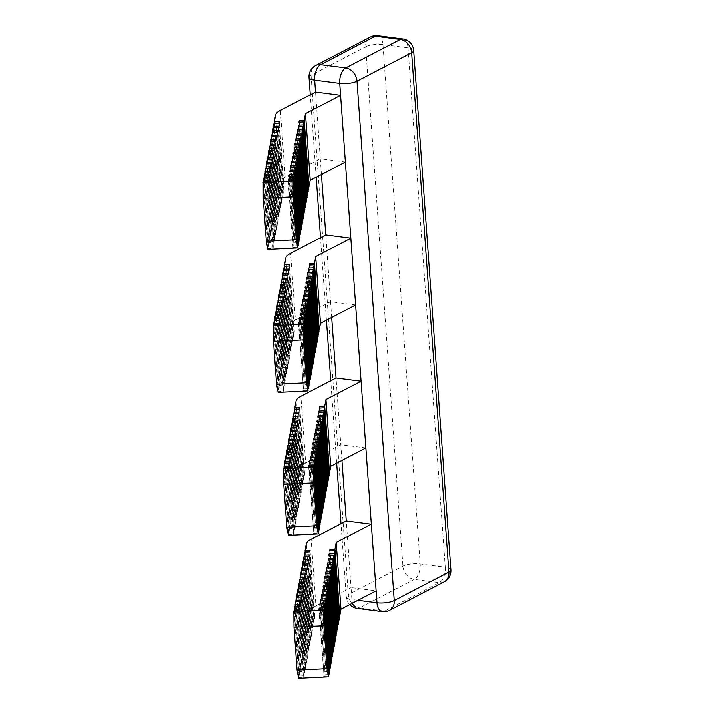 <?xml version="1.0" encoding="UTF-8"?>
<svg xmlns="http://www.w3.org/2000/svg" width="714" height="714" viewBox="0 0 714 714"><rect width="100%" height="100%" fill="white"/><g stroke="black" fill="none" stroke-linecap="round" stroke-linejoin="round"><path stroke-width="0.54" stroke-dasharray="3.57 2.68" d="M298.622 678.3L298.764 677.55L303.745 677.309L304.021 675.801L299.041 676.042L299.594 673.043L304.575 672.793L304.851 671.294L299.871 671.535L300.424 668.527L305.405 668.286L305.681 666.787L300.701 667.028L301.254 664.02L306.235 663.779L306.511 662.271L301.531 662.521L302.084 659.513L307.065 659.272L307.341 657.764L302.361 658.005L302.914 655.006L307.895 654.756L308.171 653.256L303.191 653.497L303.745 650.49L308.725 650.249L309.001 648.749L304.021 648.99L304.575 645.983L309.555 645.742L309.831 644.233L304.851 644.483L305.405 641.475L310.385 641.234L310.661 639.726L305.681 639.967L306.235 636.968L311.215 636.718L311.491 635.219L306.511 635.46L307.065 632.452L312.045 632.211L312.321 630.712L307.341 630.953L307.895 627.945L312.884 627.704L313.16 626.205L308.171 626.446L308.725 623.438L313.714 623.197L313.99 621.689L309.001 621.939L309.555 618.931L314.544 618.681L314.82 617.182L309.831 617.423L311.081 610.657A30.015 8.907 175.9 0 1 315.918 605.954L311.134 539.24M339.355 615.986L334.75 616.209L330.073 550.976M334.75 616.209L329.689 550.994M334.473 617.708L339.453 617.467M338.516 620.493L333.92 620.716L329.243 555.483M333.92 620.716L328.859 555.501M333.643 622.224L338.623 621.974M337.686 625L333.09 625.232L328.413 559.999M333.09 625.232L328.029 560.017M332.813 626.731L337.793 626.49M336.856 629.516L332.26 629.739L327.583 564.506M332.26 629.739L327.199 564.524M331.983 631.238L336.963 630.997M336.026 634.023L331.43 634.246L326.753 569.013M331.43 634.246L326.369 569.031M331.153 635.746L336.133 635.505M335.196 638.53L330.6 638.753L325.923 573.52M330.6 638.753L325.539 573.538M330.323 640.262L335.303 640.012M334.366 643.037L329.77 643.26L325.093 578.037M329.77 643.26L324.709 578.054M329.493 644.769L334.473 644.528M333.536 647.553L328.94 647.776L324.263 582.544M328.94 647.776L323.879 582.562M328.663 649.276L333.643 649.035M332.706 652.061L328.11 652.284L323.433 587.051M328.11 652.284L323.049 587.069M327.833 653.783L332.813 653.542M331.876 656.568L327.28 656.791L322.603 591.558M327.28 656.791L322.219 591.576M327.003 658.299L331.983 658.049M331.046 661.075L326.45 661.298L321.773 596.074M326.45 661.298L321.389 596.092M326.173 662.806L331.153 662.565M330.216 665.591L325.62 665.814L320.943 600.581M325.62 665.814L320.559 600.599M325.343 667.313L330.323 667.072M329.386 670.098L324.79 670.321L320.113 605.088M324.79 670.321L319.729 605.106M324.504 671.82L329.493 671.579M328.556 674.605L323.951 674.828L319.283 609.595M323.951 674.828L318.899 609.613M323.674 676.336L328.663 676.087M298.764 677.55L293.981 610.836M303.745 677.309L298.961 610.586M304.021 675.801L299.237 609.087M299.041 676.042L294.364 610.809M299.594 673.043L294.811 606.32M304.575 672.793L299.791 606.079M304.851 671.294L300.067 604.579M299.871 671.535L295.194 606.302M300.424 668.527L295.641 601.813M305.405 668.286L300.621 601.572M305.681 666.787L300.897 600.063M300.701 667.028L296.024 601.795M301.254 664.02L296.471 597.306M306.235 663.779L301.451 597.065M306.511 662.271L301.727 595.556M301.531 662.521L296.854 597.288M302.084 659.513L297.301 592.798M307.065 659.272L302.281 592.549M307.341 657.764L302.558 591.049M302.361 658.005L297.684 592.781M302.914 655.006L298.131 588.282M307.895 654.756L303.111 588.041M308.171 653.256L303.388 586.542M303.191 653.497L298.514 588.265M303.745 650.49L298.961 583.775M308.725 650.249L303.941 583.534M309.001 648.749L304.218 582.026M304.021 648.99L299.344 583.757M304.575 645.983L299.791 579.268M309.555 645.742L304.771 579.027M309.831 644.233L305.048 577.519M304.851 644.483L300.175 579.25M305.405 641.475L300.621 574.761M310.385 641.234L305.61 574.511M310.661 639.726L305.887 573.012M305.681 639.967L301.005 574.743M306.235 636.968L301.451 570.245M311.215 636.718L306.44 570.004M311.491 635.219L306.717 568.505M306.511 635.46L301.835 570.227M307.065 632.452L302.281 565.738M312.045 632.211L307.27 565.497M312.321 630.712L307.547 563.998M307.341 630.953L302.665 565.72M307.895 627.945L303.111 561.231M312.884 627.704L308.1 560.99M313.16 626.205L308.377 559.481M308.171 626.446L303.495 561.213M308.725 623.438L303.941 556.724M313.714 623.197L308.93 556.474M313.99 621.689L309.207 554.974M309.001 621.939L304.325 556.706M309.555 618.931L304.771 552.208M314.544 618.681L309.76 551.967M314.82 617.182L310.037 550.467M309.831 617.423L305.155 552.19M288.376 535.339L288.51 534.581L293.499 534.34L293.775 532.84L288.786 533.081L289.34 530.074L294.329 529.833L294.605 528.333L289.616 528.574L290.17 525.566L295.159 525.326L295.435 523.817L290.455 524.067L291.009 521.059L295.989 520.818L296.265 519.31L291.285 519.551L291.839 516.552L296.819 516.302L297.095 514.803L292.115 515.044L292.669 512.036L297.649 511.795L297.925 510.296L292.945 510.537L293.499 507.529L298.479 507.288L298.755 505.78L293.775 506.03L294.329 503.022L299.309 502.781L299.585 501.273L294.605 501.514L295.159 498.515L300.139 498.265L300.416 496.765L295.435 497.006L295.989 493.999L300.969 493.758L301.246 492.258L296.265 492.499L296.819 489.492L301.799 489.251L302.076 487.742L297.095 487.992L297.649 484.984L302.629 484.744L302.906 483.235L297.925 483.476L298.479 480.477L303.459 480.227L303.736 478.728L298.755 478.969L299.309 475.961L304.289 475.72L304.566 474.221L299.585 474.462L300.835 467.697A30.015 8.907 175.9 0 1 305.672 462.993L300.889 396.279M329.1 473.025L324.504 473.248L319.827 408.015M324.504 473.248L319.444 408.033M324.227 474.748L329.208 474.507M328.27 477.532L323.674 477.755L318.997 412.522M323.674 477.755L318.614 412.54M323.397 479.255L328.378 479.014M327.44 482.039L322.844 482.262L318.167 417.03M322.844 482.262L317.784 417.047M322.567 483.771L327.548 483.521M326.61 486.546L322.014 486.769L317.337 421.546M322.014 486.769L316.954 421.563M321.737 488.278L326.717 488.037M325.78 491.062L321.184 491.286L316.507 426.053M321.184 491.286L316.123 426.071M320.907 492.785L325.887 492.544M324.95 495.57L320.354 495.793L315.677 430.56M320.354 495.793L315.293 430.578M320.077 497.292L325.057 497.051M324.12 500.077L319.524 500.3L314.847 435.067M319.524 500.3L314.463 435.085M319.247 501.808L324.227 501.558M323.29 504.584L318.694 504.807L314.017 439.583M318.694 504.807L313.633 439.601M318.417 506.315L323.397 506.074M322.46 509.1L317.855 509.323L313.187 444.09M317.855 509.323L312.803 444.108M317.578 510.822L322.567 510.581M321.63 513.607L317.025 513.83L312.357 448.597M317.025 513.83L311.973 448.615M316.748 515.329L321.737 515.089M320.8 518.114L316.195 518.337L311.518 453.104M316.195 518.337L311.143 453.122M315.918 519.846L320.907 519.596M319.97 522.621L315.365 522.844L310.688 457.612M315.365 522.844L310.313 457.638M315.088 524.353L320.077 524.112M319.14 527.128L314.535 527.36L309.858 462.128M314.535 527.36L309.474 462.145M314.258 528.86L319.247 528.619M318.31 531.644L313.705 531.868L309.028 466.635M313.705 531.868L308.644 466.653M313.428 533.367L318.417 533.126M288.51 534.581L283.735 467.866M293.499 534.34L288.715 467.625M293.775 532.84L288.991 466.126M288.786 533.081L284.118 467.849M289.34 530.074L284.565 463.359M294.329 529.833L289.545 463.118M294.605 528.333L289.822 461.61M289.616 528.574L284.948 463.341M290.17 525.566L285.395 458.852M295.159 525.326L290.375 458.611M295.435 523.817L290.652 457.103M290.455 524.067L285.778 458.834M291.009 521.059L286.225 454.345M295.989 520.818L291.205 454.095M296.265 519.31L291.482 452.596M291.285 519.551L286.609 454.318M291.839 516.552L287.055 449.829M296.819 516.302L292.035 449.588M297.095 514.803L292.312 448.089M292.115 515.044L287.439 449.811M292.669 512.036L287.885 445.322M297.649 511.795L292.865 445.081M297.925 510.296L293.142 443.572M292.945 510.537L288.269 445.304M293.499 507.529L288.715 440.815M298.479 507.288L293.695 440.574M298.755 505.78L293.972 439.065M293.775 506.03L289.099 440.797M294.329 503.022L289.545 436.308M299.309 502.781L294.525 436.058M299.585 501.273L294.802 434.558M294.605 501.514L289.929 436.29M295.159 498.515L290.375 431.791M300.139 498.265L295.355 431.551M300.416 496.765L295.632 430.051M295.435 497.006L290.759 431.774M295.989 493.999L291.205 427.284M300.969 493.758L296.185 427.043M301.246 492.258L296.462 425.535M296.265 492.499L291.589 427.267M296.819 489.492L292.035 422.777M301.799 489.251L297.015 422.536M302.076 487.742L297.292 421.028M297.095 487.992L292.419 422.759M297.649 484.984L292.865 418.27M302.629 484.744L297.845 418.02M302.906 483.235L298.122 416.521M297.925 483.476L293.249 418.252M298.479 480.477L293.695 413.754M303.459 480.227L298.684 413.513M303.736 478.728L298.961 412.014M298.755 478.969L294.079 413.736M299.309 475.961L294.525 409.247M304.289 475.72L299.514 409.006M304.566 474.221L299.791 407.507M299.585 474.462L294.909 409.229M278.13 392.37L278.264 391.62L283.253 391.379L283.529 389.88L278.54 390.121L279.094 387.113L284.083 386.872L284.359 385.364L279.37 385.614L279.924 382.606L284.913 382.356L285.189 380.857L280.2 381.097L280.754 378.09L285.743 377.849L286.019 376.349L281.03 376.59L281.584 373.583L286.573 373.342L286.849 371.842L281.86 372.083L282.414 369.076L287.403 368.835L287.68 367.326L282.69 367.576L283.244 364.568L288.233 364.318L288.51 362.819L283.52 363.06L284.083 360.052L289.063 359.811L289.34 358.312L284.359 358.553L284.913 355.545L289.893 355.304L290.17 353.805L285.189 354.046L285.743 351.038L290.723 350.797L291 349.289L286.019 349.539L286.573 346.531L291.553 346.29L291.83 344.782L286.849 345.023L287.403 342.024L292.383 341.774L292.66 340.275L287.68 340.516L288.233 337.508L293.213 337.267L293.49 335.767L288.51 336.008L289.063 333.001L294.043 332.76L294.32 331.251L289.34 331.501L290.58 324.736A30.015 8.907 175.9 0 1 295.417 320.033L290.634 253.309M318.855 330.055L314.258 330.279L309.581 265.055M314.258 330.279L309.198 265.072M313.981 331.787L318.962 331.546M318.025 334.571L313.428 334.795L308.751 269.562M313.428 334.795L308.368 269.58M313.151 336.294L318.132 336.053M317.194 339.079L312.598 339.302L307.921 274.069M312.598 339.302L307.538 274.087M312.321 340.801L317.302 340.56M316.364 343.586L311.768 343.809L307.091 278.576M311.768 343.809L306.708 278.594M311.491 345.317L316.472 345.067M315.534 348.093L310.929 348.316L306.261 283.083M310.929 348.316L305.878 283.11M310.652 349.824L315.642 349.583M314.704 352.6L310.099 352.832L305.431 287.599M310.099 352.832L305.048 287.617M309.822 354.331L314.812 354.09M313.874 357.116L309.269 357.339L304.592 292.106M309.269 357.339L304.218 292.124M308.992 358.839L313.981 358.598M313.044 361.623L308.439 361.846L303.762 296.613M308.439 361.846L303.379 296.631M308.162 363.355L313.151 363.105M312.214 366.13L307.609 366.353L302.932 301.121M307.609 366.353L302.549 301.147M307.332 367.862L312.321 367.621M311.384 370.637L306.779 370.869L302.102 305.637M306.779 370.869L301.719 305.654M306.502 372.369L311.491 372.128M310.554 375.153L305.949 375.377L301.272 310.144M305.949 375.377L300.889 310.162M305.672 376.876L310.661 376.635M309.724 379.661L305.119 379.884L300.442 314.651M305.119 379.884L300.058 314.669M304.842 381.383L309.822 381.142M308.894 384.168L304.289 384.391L299.612 319.158M304.289 384.391L299.228 319.176M304.012 385.899L308.992 385.649M308.055 388.675L303.459 388.907L298.782 323.674M303.459 388.907L298.398 323.692M303.182 390.406L308.162 390.165M278.264 391.62L273.48 324.906M283.253 391.379L278.469 324.665M283.529 389.88L278.746 323.156M278.54 390.121L273.864 324.888M279.094 387.113L274.31 320.399M284.083 386.872L279.299 320.149M284.359 385.364L279.576 318.649M279.37 385.614L274.694 320.381M279.924 382.606L275.14 315.883M284.913 382.356L280.129 315.642M285.189 380.857L280.406 314.142M280.2 381.097L275.524 315.865M280.754 378.09L275.979 311.375M285.743 377.849L280.959 311.134M286.019 376.349L281.236 309.635M281.03 376.59L276.354 311.358M281.584 373.583L276.809 306.868M286.573 373.342L281.789 306.627M286.849 371.842L282.066 305.119M281.86 372.083L277.184 306.85M282.414 369.076L277.639 302.361M287.403 368.835L282.619 302.12M287.68 367.326L282.896 300.612M282.69 367.576L278.023 302.343M283.244 364.568L278.469 297.854M288.233 364.318L283.449 297.604M288.51 362.819L283.726 296.105M283.52 363.06L278.853 297.827M284.083 360.052L279.299 293.338M289.063 359.811L284.279 293.097M289.34 358.312L284.556 291.598M284.359 358.553L279.683 293.32M284.913 355.545L280.129 288.831M289.893 355.304L285.109 288.59M290.17 353.805L285.386 287.082M285.189 354.046L280.513 288.813M285.743 351.038L280.959 284.324M290.723 350.797L285.939 284.083M291 349.289L286.216 282.574M286.019 349.539L281.343 284.306M286.573 346.531L281.789 279.817M291.553 346.29L286.769 279.567M291.83 344.782L287.046 278.067M286.849 345.023L282.173 279.79M287.403 342.024L282.619 275.301M292.383 341.774L287.599 275.06M292.66 340.275L287.876 273.56M287.68 340.516L283.003 275.283M288.233 337.508L283.449 270.793M293.213 337.267L288.429 270.552M293.49 335.767L288.706 269.044M288.51 336.008L283.833 270.776M289.063 333.001L284.279 266.286M294.043 332.76L289.259 266.045M294.32 331.251L289.536 264.537M289.34 331.501L284.663 266.268M315.918 605.954L351.056 587.649L346.272 520.934M305.672 462.993L340.801 444.688L336.026 377.965M295.417 320.033L330.555 301.719L325.771 235.004M341.935 460.405L340.801 444.688L365.871 447.928M331.68 317.435L330.555 301.719L355.617 304.967M267.875 249.409L268.018 248.659L272.998 248.418L273.275 246.91L268.294 247.151L268.848 244.152L273.828 243.902L274.105 242.403L269.124 242.644L269.678 239.636L274.658 239.395L274.935 237.896L269.954 238.137L270.508 235.129L275.488 234.888L275.774 233.38L270.784 233.63L271.338 230.622L276.327 230.381L276.604 228.873L271.615 229.114L272.168 226.115L277.157 225.865L277.434 224.366L272.445 224.607L272.998 221.599L277.987 221.358L278.264 219.858L273.275 220.099L273.828 217.092L278.817 216.851L279.094 215.351L274.105 215.592L274.658 212.585L279.647 212.344L279.924 210.835L274.935 211.085L275.488 208.077L280.477 207.828L280.754 206.328L275.765 206.569L276.318 203.561L281.307 203.32L281.584 201.821L276.595 202.062L277.157 199.054L282.137 198.813L282.414 197.314L277.434 197.555L277.987 194.547L282.967 194.306L283.244 192.798L278.264 193.048L278.817 190.04L283.797 189.799L284.074 188.291L279.094 188.532L280.334 181.767A30.015 8.907 175.9 0 1 285.172 177.063L320.309 158.758L315.526 92.044M357.125 608.408A12.504 6.747 97.4 0 0 359.588 607.917A12.504 9.853 62.5 0 1 348.289 594.655A12.504 3.713 -4.1 0 0 346.263 596.895A12.504 3.713 -4.1 0 0 351.904 599.564L351.056 587.649L376.117 590.897M321.434 174.475L320.309 158.758L345.371 162.007M308.609 187.095L304.003 187.318L303.727 188.826L308.716 188.576M307.779 191.602L303.173 191.825L302.897 193.333L307.886 193.092M306.949 196.109L302.343 196.341L302.067 197.84L307.056 197.6M306.119 200.625L301.513 200.848L301.237 202.348L306.226 202.107M305.289 205.132L300.683 205.355L300.407 206.855L305.396 206.614M304.459 209.639L299.853 209.862L299.577 211.371L304.566 211.121M303.628 214.146L299.023 214.378L298.747 215.878L303.736 215.637M302.798 218.662L298.193 218.886L297.916 220.385L302.897 220.144M301.968 223.17L297.363 223.393L297.086 224.892L302.067 224.651M301.129 227.677L296.533 227.9L296.256 229.408L301.237 229.158M300.299 232.184L295.703 232.407L295.426 233.915L300.407 233.674M299.469 236.7L294.873 236.923L294.596 238.422L299.577 238.181M298.639 241.207L294.043 241.43L293.766 242.93L298.747 242.689M297.809 245.714L293.213 245.937L292.936 247.446L297.916 247.196M279.094 188.532L274.417 123.299M284.074 188.291L279.29 121.576M283.797 189.799L279.013 123.076M278.817 190.04L274.033 123.326M278.264 193.048L273.587 127.815M283.244 192.798L278.46 126.083M282.967 194.306L278.183 127.592M277.987 194.547L273.203 127.833M277.434 197.555L272.757 132.322M282.414 197.314L277.63 130.591M282.137 198.813L277.353 132.099M277.157 199.054L272.373 132.34M276.595 202.062L271.927 136.829M281.584 201.821L276.8 135.107M281.307 203.32L276.523 136.606M276.318 203.561L271.543 136.847M275.765 206.569L271.097 141.336M280.754 206.328L275.97 139.614M280.477 207.828L275.693 141.113M275.488 208.077L270.713 141.354M274.935 211.085L270.258 145.852M279.924 210.835L275.14 144.121M279.647 212.344L274.863 145.62M274.658 212.585L269.883 145.87M274.105 215.592L269.428 150.359M279.094 215.351L274.31 148.628M278.817 216.851L274.033 150.136M273.828 217.092L269.044 150.377M273.275 220.099L268.598 154.867M278.264 219.858L273.48 153.144M277.987 221.358L273.203 154.643M272.998 221.599L268.214 154.884M272.445 224.607L267.768 159.374M277.434 224.366L272.65 157.651M277.157 225.865L272.373 159.151M272.168 226.115L267.384 159.392M271.615 229.114L266.938 163.89M276.604 228.873L271.82 162.158M276.327 230.381L271.543 163.658M271.338 230.622L266.554 163.908M270.784 233.63L266.108 168.397M275.774 233.38L270.99 166.665M275.488 234.888L270.713 168.174M270.508 235.129L265.724 168.415M269.954 238.137L265.278 172.904M274.935 237.896L270.16 171.173M274.658 239.395L269.883 172.681M269.678 239.636L264.894 172.922M269.124 242.644L264.448 177.411M274.105 242.403L269.33 175.689M273.828 243.902L269.053 177.188M268.848 244.152L264.064 177.429M268.294 247.151L263.618 181.927M273.275 246.91L268.5 180.196M272.998 248.418L268.223 181.695M268.018 248.659L263.234 181.945M292.936 247.446L288.153 180.722M293.213 245.937L288.536 180.704M293.766 242.93L288.983 176.215M294.043 241.43L289.366 176.197M294.596 238.422L289.813 171.708M294.873 236.923L290.196 171.69M295.426 233.915L290.643 167.201M295.703 232.407L291.026 167.183M296.256 229.408L291.473 162.685M296.533 227.9L291.856 162.667M297.086 224.892L292.303 158.178M297.363 223.393L292.686 158.16M297.916 220.385L293.133 153.671M298.193 218.886L293.516 153.653M298.747 215.878L293.963 149.164M299.023 214.378L294.346 149.146M299.577 211.371L294.793 144.656M299.853 209.862L295.177 144.63M300.407 206.855L295.623 140.14M300.683 205.355L296.007 140.123M301.237 202.348L296.453 135.633M301.513 200.848L296.837 135.615M302.067 197.84L297.292 131.126M302.343 196.341L297.667 131.108M302.897 193.333L298.122 126.619M303.173 191.825L298.506 126.592M303.727 188.826L298.952 122.103M304.003 187.318L299.336 122.085M311.081 610.657L306.297 543.943M300.835 467.697L296.051 400.982M290.58 324.736L285.805 258.022M450.9 569.888A12.504 3.713 -4.1 0 0 445.259 567.228A12.504 6.747 -82.6 0 1 439.28 582.695L384.65 611.166L359.588 607.917L414.218 579.447A12.504 6.747 97.4 0 0 420.189 563.98L382.963 44.545A12.504 6.747 97.4 0 0 377.733 35.7M413.674 50.453A12.504 3.713 -4.1 0 0 408.024 47.793L445.259 567.228L420.189 563.98A12.504 3.713 -4.1 0 0 402.919 566.184L348.289 594.655L311.054 75.22A12.504 9.853 62.5 0 1 315.722 65.474M309.028 77.46A12.504 3.713 -4.1 0 1 311.054 75.22L365.684 46.749L402.919 566.184A12.504 9.853 62.5 0 0 414.218 579.447L439.28 582.695A12.504 9.853 -117.5 0 0 444.206 581.874M370.352 37.012A12.504 9.853 62.5 0 0 365.684 46.749A12.504 3.713 175.9 0 1 382.963 44.545L408.024 47.793A12.504 6.747 -82.6 0 0 402.803 38.949M280.334 181.767L275.55 115.052M285.172 177.063L280.388 110.349M382.195 611.648A12.504 6.747 -82.6 0 0 384.65 611.166A12.504 9.853 -117.5 0 0 389.576 610.336M357.973 600.349L351.904 599.564A12.504 6.747 97.4 0 0 352.537 603.178M349.708 604.66A12.504 12.504 0 0 1 346.263 596.895L341.015 523.674M336.669 463.145L330.76 380.705M326.423 320.184L320.515 237.744M316.177 177.215L310.269 94.784"/><path stroke-width="1.07" d="M341.935 460.405L346.272 520.934L311.134 539.24A30.015 8.907 -4.1 0 0 306.297 543.943L305.048 550.708L310.037 550.467L309.76 551.967L304.771 552.208L304.218 555.215L309.207 554.974L308.93 556.474L303.941 556.724L303.388 559.731L308.377 559.481L308.1 560.99L303.111 561.231L302.558 564.239L307.547 563.998L307.27 565.497L302.281 565.738L301.727 568.746L306.717 568.505L306.44 570.004L301.451 570.245L300.897 573.253L305.887 573.012L305.61 574.511L300.621 574.761L300.067 577.76L305.048 577.519L304.771 579.027L299.791 579.268L299.237 582.276L304.218 582.026L303.941 583.534L298.961 583.775L298.407 586.783L303.388 586.542L303.111 588.041L298.131 588.282L297.577 591.29L302.558 591.049L302.281 592.549L297.301 592.798L296.747 595.797L301.727 595.556L301.451 597.065L296.471 597.306L295.917 600.313L300.897 600.063L300.621 601.572L295.641 601.813L295.087 604.82L300.067 604.579L299.791 606.079L294.811 606.32L294.257 609.328L299.237 609.087L298.961 610.586L293.981 610.836L293.838 611.586L323.737 610.122L323.879 609.372L318.899 609.613L319.176 608.114L324.156 607.873L324.709 604.865L319.729 605.106L320.006 603.607L324.986 603.357L325.539 600.358L320.559 600.599L320.836 599.091L325.816 598.85L326.369 595.842L321.389 596.092L321.666 594.583L326.646 594.343L327.199 591.335L322.219 591.576L322.496 590.076L327.476 589.835L328.029 586.828L323.049 587.069L323.326 585.569L328.306 585.328L328.859 582.321L323.879 582.562L324.156 581.062L329.136 580.812L329.689 577.804L324.709 578.054L324.986 576.546L329.966 576.305L330.52 573.297L325.539 573.538L325.816 572.039L330.796 571.798L331.35 568.79L326.369 569.031L326.646 567.532L331.626 567.291L332.18 564.283L327.199 564.524L327.476 563.025L332.456 562.775L333.019 559.767L328.029 560.017L328.306 558.509L333.295 558.268L333.849 555.26L328.859 555.501L329.136 554.002L334.125 553.761L334.679 550.753L329.689 550.994L329.966 549.494L334.955 549.253L336.196 542.488L371.334 524.174L365.871 447.928L330.734 466.242L329.484 473.007L324.7 406.284L325.95 399.519L361.088 381.214L355.617 304.967L320.488 323.272L319.238 330.038L314.455 263.323L315.704 256.558L350.842 238.253L340.587 95.283L305.458 113.597L304.209 120.363L299.228 120.604L298.952 122.103L303.932 121.862L303.379 124.87L298.398 125.111L298.122 126.619L303.102 126.369L302.549 129.377L297.568 129.618L297.292 131.126L302.272 130.885L301.719 133.884L296.729 134.134L296.453 135.633L301.442 135.392L300.889 138.4L295.899 138.641L295.623 140.14L300.612 139.899L300.058 142.907L295.069 143.148L294.793 144.656L299.782 144.406L299.228 147.414L294.239 147.655L293.963 149.164L298.952 148.914L298.398 151.921L293.409 152.171L293.133 153.671L298.122 153.43L297.568 156.437L292.579 156.678L292.303 158.178L297.292 157.937L296.738 160.945L291.749 161.185L291.473 162.685L296.462 162.444L295.908 165.452L290.919 165.693L290.643 167.201L295.632 166.951L295.069 169.959L290.089 170.209L289.813 171.708L294.793 171.467L294.239 174.475L289.259 174.716L288.983 176.215L293.963 175.974L293.409 178.982L288.429 179.223L288.153 180.722L293.133 180.481L293.159 196.903L263.261 198.367L263.234 181.945L268.223 181.695L268.5 180.196L263.511 180.437L264.064 177.429L269.053 177.188L269.33 175.689L264.341 175.93L264.894 172.922L269.883 172.681L270.16 171.173L265.171 171.422L265.724 168.415L270.713 168.174L270.99 166.665L266.001 166.915L266.554 163.908L271.543 163.658L271.82 162.158L266.831 162.399L267.384 159.392L272.373 159.151L272.65 157.651L267.661 157.892L268.214 154.884L273.203 154.643L273.48 153.144L268.491 153.385L269.044 150.377L274.033 150.136L274.31 148.628L269.33 148.878L269.883 145.87L274.863 145.62L275.14 144.121L270.16 144.362L270.713 141.354L275.693 141.113L275.97 139.614L270.99 139.855L271.543 136.847L276.523 136.606L276.8 135.107L271.82 135.348L272.373 132.34L277.353 132.099L277.63 130.591L272.65 130.84L273.203 127.833L278.183 127.592L278.46 126.083L273.48 126.324L274.033 123.326L279.013 123.076L279.29 121.576L274.31 121.817L275.55 115.052A30.015 8.907 175.9 0 1 280.388 110.349L315.526 92.044L340.587 95.283L339.739 83.377L314.669 80.129L315.526 92.044M357.973 600.349L376.974 602.803A12.504 3.713 -4.1 0 0 394.244 600.599L448.874 572.137A12.504 9.853 -117.5 0 1 444.206 581.874L389.576 610.336A12.504 12.504 0 0 1 382.195 611.648A12.504 6.747 -82.6 0 1 376.974 602.803L376.117 590.897L340.98 609.203L339.73 615.968L334.955 549.253M340.98 609.203L336.196 542.488M330.073 550.976L329.966 549.494M334.125 553.761L338.9 620.475L339.453 617.467L334.679 550.753M329.243 555.483L329.136 554.002M333.295 558.268L338.07 624.982L338.623 621.974L333.849 555.26M328.413 559.999L328.306 558.509M332.456 562.775L337.24 629.498L337.793 626.49L333.019 559.767M327.583 564.506L327.476 563.025M331.626 567.291L336.41 634.005L336.963 630.997L332.18 564.283M326.753 569.013L326.646 567.532M330.796 571.798L335.58 638.512L336.133 635.505L331.35 568.79M325.923 573.52L325.816 572.039M329.966 576.305L334.75 643.019L335.303 640.012L330.52 573.297M325.093 578.037L324.986 576.546M329.136 580.812L333.92 647.527L334.473 644.528L329.689 577.804M324.263 582.544L324.156 581.062M328.306 585.328L333.09 652.043L333.643 649.035L328.859 582.321M323.433 587.051L323.326 585.569M327.476 589.835L332.26 656.55L332.813 653.542L328.029 586.828M322.603 591.558L322.496 590.076M326.646 594.343L331.43 661.057L331.983 658.049L327.199 591.335M321.773 596.074L321.666 594.583M325.816 598.85L330.6 665.564L331.153 662.565L326.369 595.842M320.943 600.581L320.836 599.091M324.986 603.357L329.77 670.08L330.323 667.072L325.539 600.358M320.113 605.088L320.006 603.607M324.156 607.873L328.94 674.587L329.493 671.579L324.709 604.865M319.283 609.595L319.176 608.114M328.52 676.845L298.622 678.3L297.078 670.143L326.976 668.688L328.52 676.845L323.879 609.372M323.737 610.122L323.906 625.794L293.998 627.258L293.838 611.586M326.976 668.688L323.906 625.794M297.078 670.143L293.998 627.258M294.364 610.809L294.257 609.328M295.194 606.302L295.087 604.82M296.024 601.795L295.917 600.313M296.854 597.288L296.747 595.797M297.684 592.781L297.577 591.29M298.514 588.265L298.407 586.783M299.344 583.757L299.237 582.276M300.175 579.25L300.067 577.76M301.005 574.743L300.897 573.253M301.835 570.227L301.727 568.746M302.665 565.72L302.558 564.239M303.495 561.213L303.388 559.731M304.325 556.706L304.218 555.215M305.155 552.19L305.048 550.708M331.68 317.435L336.026 377.965L300.889 396.279A30.015 8.907 -4.1 0 0 296.051 400.982L294.802 407.748L299.791 407.507L299.514 409.006L294.525 409.247L293.972 412.255L298.961 412.014L298.684 413.513L293.695 413.754L293.142 416.762L298.122 416.521L297.845 418.02L292.865 418.27L292.312 421.269L297.292 421.028L297.015 422.536L292.035 422.777L291.482 425.785L296.462 425.535L296.185 427.043L291.205 427.284L290.652 430.292L295.632 430.051L295.355 431.551L290.375 431.791L289.822 434.799L294.802 434.558L294.525 436.058L289.545 436.308L288.991 439.306L293.972 439.065L293.695 440.574L288.715 440.815L288.161 443.822L293.142 443.572L292.865 445.081L287.885 445.322L287.331 448.33L292.312 448.089L292.035 449.588L287.055 449.829L286.501 452.837L291.482 452.596L291.205 454.095L286.225 454.345L285.671 457.344L290.652 457.103L290.375 458.611L285.395 458.852L284.841 461.86L289.822 461.61L289.545 463.118L284.565 463.359L284.011 466.367L288.991 466.126L288.715 467.625L283.735 467.866L283.592 468.616L313.491 467.161L313.633 466.412L308.644 466.653L308.921 465.153L313.91 464.903L314.463 461.904L309.474 462.145L309.751 460.637L314.74 460.396L315.293 457.388L310.313 457.638L310.59 456.13L315.57 455.889L316.123 452.881L311.143 453.122L311.42 451.623L316.4 451.382L316.954 448.374L311.973 448.615L312.25 447.116L317.23 446.866L317.784 443.867L312.803 444.108L313.08 442.6L318.06 442.359L318.614 439.351L313.633 439.601L313.91 438.093L318.89 437.852L319.444 434.844L314.463 435.085L314.74 433.585L319.72 433.344L320.274 430.337L315.293 430.578L315.57 429.078L320.55 428.828L321.104 425.83L316.123 426.071L316.4 424.562L321.38 424.321L321.934 421.314L316.954 421.563L317.23 420.055L322.21 419.814L322.764 416.806L317.784 417.047L318.06 415.548L323.04 415.307L323.594 412.299L318.614 412.54L318.89 411.041L323.87 410.8L324.424 407.792L319.444 408.033L319.72 406.534L324.7 406.284M330.734 466.242L325.95 399.519M319.827 408.015L319.72 406.534M323.87 410.8L328.654 477.514L329.208 474.507L324.424 407.792M318.997 412.522L318.89 411.041M323.04 415.307L327.824 482.021L328.378 479.014L323.594 412.299M318.167 417.03L318.06 415.548M322.21 419.814L326.994 486.529L327.548 483.521L322.764 416.806M317.337 421.546L317.23 420.055M321.38 424.321L326.164 491.036L326.717 488.037L321.934 421.314M316.507 426.053L316.4 424.562M320.55 428.828L325.334 495.552L325.887 492.544L321.104 425.83M315.677 430.56L315.57 429.078M319.72 433.344L324.504 500.059L325.057 497.051L320.274 430.337M314.847 435.067L314.74 433.585M318.89 437.852L323.674 504.566L324.227 501.558L319.444 434.844M314.017 439.583L313.91 438.093M318.06 442.359L322.844 509.073L323.397 506.074L318.614 439.351M313.187 444.09L313.08 442.6M317.23 446.866L322.014 513.589L322.567 510.581L317.784 443.867M312.357 448.597L312.25 447.116M316.4 451.382L321.184 518.096L321.737 515.089L316.954 448.374M311.518 453.104L311.42 451.623M315.57 455.889L320.354 522.603L320.907 519.596L316.123 452.881M310.688 457.612L310.59 456.13M314.74 460.396L319.524 527.111L320.077 524.112L315.293 457.388M309.858 462.128L309.751 460.637M313.91 464.903L318.694 531.627L319.247 528.619L314.463 461.904M309.028 466.635L308.921 465.153M318.274 533.876L288.376 535.339L286.832 527.182L316.73 525.718L318.274 533.876L313.633 466.412M313.491 467.161L313.651 482.834L283.753 484.288L283.592 468.616M316.73 525.718L313.651 482.834M286.832 527.182L283.753 484.288M284.118 467.849L284.011 466.367M284.948 463.341L284.841 461.86M285.778 458.834L285.671 457.344M286.609 454.318L286.501 452.837M287.439 449.811L287.331 448.33M288.269 445.304L288.161 443.822M289.099 440.797L288.991 439.306M289.929 436.29L289.822 434.799M290.759 431.774L290.652 430.292M291.589 427.267L291.482 425.785M292.419 422.759L292.312 421.269M293.249 418.252L293.142 416.762M294.079 413.736L293.972 412.255M294.909 409.229L294.802 407.748M321.434 174.475L325.771 235.004L290.634 253.309A30.015 8.907 -4.1 0 0 285.805 258.022L284.556 264.778L289.536 264.537L289.259 266.045L284.279 266.286L283.726 269.294L288.706 269.044L288.429 270.552L283.449 270.793L282.896 273.801L287.876 273.56L287.599 275.06L282.619 275.301L282.066 278.308L287.046 278.067L286.769 279.567L281.789 279.817L281.236 282.815L286.216 282.574L285.939 284.083L280.959 284.324L280.406 287.331L285.386 287.082L285.109 288.59L280.129 288.831L279.576 291.839L284.556 291.598L284.279 293.097L279.299 293.338L278.746 296.346L283.726 296.105L283.449 297.604L278.469 297.854L277.916 300.853L282.896 300.612L282.619 302.12L277.639 302.361L277.086 305.369L282.066 305.119L281.789 306.627L276.809 306.868L276.256 309.876L281.236 309.635L280.959 311.134L275.979 311.375L275.417 314.383L280.406 314.142L280.129 315.642L275.14 315.883L274.587 318.89L279.576 318.649L279.299 320.149L274.31 320.399L273.757 323.406L278.746 323.156L278.469 324.665L273.48 324.906L273.346 325.655L303.245 324.201L303.388 323.442L298.398 323.692L298.675 322.184L303.664 321.943L304.218 318.935L299.228 319.176L299.505 317.676L304.494 317.435L305.048 314.428L300.058 314.669L300.335 313.169L305.324 312.928L305.878 309.921L300.889 310.162L301.165 308.662L306.154 308.412L306.708 305.413L301.719 305.654L301.995 304.146L306.984 303.905L307.538 300.897L302.549 301.147L302.825 299.639L307.814 299.398L308.368 296.39L303.379 296.631L303.664 295.132L308.644 294.891L309.198 291.883L304.218 292.124L304.494 290.625L309.474 290.375L310.028 287.376L305.048 287.617L305.324 286.109L310.304 285.868L310.858 282.86L305.878 283.11L306.154 281.602L311.134 281.361L311.688 278.353L306.708 278.594L306.984 277.094L311.964 276.853L312.518 273.846L307.538 274.087L307.814 272.587L312.794 272.337L313.348 269.339L308.368 269.58L308.644 268.071L313.624 267.83L314.178 264.823L309.198 265.072L309.474 263.564L314.455 263.323M320.488 323.272L315.704 256.558M309.581 265.055L309.474 263.564M313.624 267.83L318.408 334.545L318.962 331.546L314.178 264.823M308.751 269.562L308.644 268.071M312.794 272.337L317.578 339.061L318.132 336.053L313.348 269.339M307.921 274.069L307.814 272.587M311.964 276.853L316.748 343.568L317.302 340.56L312.518 273.846M307.091 278.576L306.984 277.094M311.134 281.361L315.918 348.075L316.472 345.067L311.688 278.353M306.261 283.083L306.154 281.602M310.304 285.868L315.088 352.582L315.642 349.583L310.858 282.86M305.431 287.599L305.324 286.109M309.474 290.375L314.258 357.098L314.812 354.09L310.028 287.376M304.592 292.106L304.494 290.625M308.644 294.891L313.428 361.605L313.981 358.598L309.198 291.883M303.762 296.613L303.664 295.132M307.814 299.398L312.598 366.112L313.151 363.105L308.368 296.39M302.932 301.121L302.825 299.639M306.984 303.905L311.768 370.62L312.321 367.621L307.538 300.897M302.102 305.637L301.995 304.146M306.154 308.412L310.938 375.136L311.491 372.128L306.708 305.413M301.272 310.144L301.165 308.662M305.324 312.928L310.108 379.643L310.661 376.635L305.878 309.921M300.442 314.651L300.335 313.169M304.494 317.435L309.269 384.15L309.822 381.142L305.048 314.428M299.612 319.158L299.505 317.676M303.664 321.943L308.439 388.657L308.992 385.649L304.218 318.935M298.782 323.674L298.675 322.184M308.029 390.915L278.13 392.37L276.577 384.221L306.484 382.758L308.029 390.915L303.388 323.442M303.245 324.201L303.405 339.873L273.507 341.328L273.346 325.655M306.484 382.758L303.405 339.873M276.577 384.221L273.507 341.328M273.864 324.888L273.757 323.406M274.694 320.381L274.587 318.89M275.524 315.865L275.417 314.383M276.354 311.358L276.256 309.876M277.184 306.85L277.086 305.369M278.023 302.343L277.916 300.853M278.853 297.827L278.746 296.346M279.683 293.32L279.576 291.839M280.513 288.813L280.406 287.331M281.343 284.306L281.236 282.815M282.173 279.79L282.066 278.308M283.003 275.283L282.896 273.801M283.833 270.776L283.726 269.294M284.663 266.268L284.556 264.778M355.617 304.967L350.842 238.253L325.771 235.004M365.871 447.928L361.088 381.214L336.026 377.965M376.117 590.897L371.334 524.174L346.272 520.934M345.371 162.007L310.233 180.312L308.609 187.095M303.932 121.862L308.716 188.576L307.779 191.602M303.102 126.369L307.886 193.092L306.949 196.109M302.272 130.885L307.056 197.6L306.119 200.625M301.442 135.392L306.226 202.107L305.289 205.132M300.612 139.899L305.396 206.614L304.459 209.639M299.782 144.406L304.566 211.121L303.628 214.146M298.952 148.914L303.736 215.637L302.798 218.662M298.122 153.43L302.897 220.144L301.968 223.17M297.292 157.937L302.067 224.651L301.129 227.677M296.462 162.444L301.237 229.158L300.299 232.184M295.632 166.951L300.407 233.674L299.469 236.7M294.793 171.467L299.577 238.181L298.639 241.207M293.963 175.974L298.747 242.689L297.809 245.714M293.133 180.481L297.783 247.954L267.875 249.409L266.331 241.252L263.261 198.367M263.1 182.695L292.999 181.231M274.417 123.299L274.31 121.817M273.587 127.815L273.48 126.324M272.757 132.322L272.65 130.84M271.927 136.829L271.82 135.348M271.097 141.336L270.99 139.855M270.258 145.852L270.16 144.362M269.428 150.359L269.33 148.878M268.598 154.867L268.491 153.385M267.768 159.374L267.661 157.892M266.938 163.89L266.831 162.399M266.108 168.397L266.001 166.915M265.278 172.904L265.171 171.422M264.448 177.411L264.341 175.93M263.618 181.927L263.511 180.437M266.331 241.252L296.23 239.797L293.159 196.903M296.23 239.797L297.783 247.954M288.536 180.704L288.429 179.223M298.193 245.696L293.409 178.982M289.366 176.197L289.259 174.716M299.023 241.189L294.239 174.475M290.196 171.69L290.089 170.209M299.853 236.673L295.069 169.959M291.026 167.183L290.919 165.693M300.683 232.166L295.908 165.452M291.856 162.667L291.749 161.185M301.513 227.659L296.738 160.945M292.686 158.16L292.579 156.678M302.343 223.152L297.568 156.437M293.516 153.653L293.409 152.171M303.173 218.645L298.398 151.921M294.346 149.146L294.239 147.655M304.012 214.129L299.228 147.414M295.177 144.63L295.069 143.148M304.842 209.621L300.058 142.907M296.007 140.123L295.899 138.641M305.672 205.114L300.889 138.4M296.837 135.615L296.729 134.134M306.502 200.607L301.719 133.884M297.667 131.108L297.568 129.618M307.332 196.091L302.549 129.377M298.506 126.592L298.398 125.111M308.162 191.584L303.379 124.87M299.336 122.085L299.228 120.604M308.992 187.077L304.209 120.363M310.233 180.312L305.458 113.597M320.648 64.653L345.71 67.901L400.34 39.44L375.278 36.191L320.648 64.653A12.504 6.747 97.4 0 0 314.669 80.129A12.504 3.713 -4.1 0 1 309.028 77.46A12.504 12.504 0 0 1 315.722 65.474A12.504 9.853 62.5 0 1 320.648 64.653M444.206 581.874A12.504 12.504 0 0 0 450.9 569.888A12.504 3.713 -4.1 0 1 448.874 572.137L411.639 52.702A12.504 3.713 -4.1 0 0 413.674 50.453A12.504 12.504 0 0 0 402.803 38.949A12.504 6.747 -82.6 0 0 400.34 39.44A12.504 9.853 62.5 0 1 411.639 52.702L357.009 81.164A12.504 3.713 -4.1 0 1 339.739 83.377A12.504 6.747 -82.6 0 1 345.71 67.901A12.504 9.853 62.5 0 1 357.009 81.164L394.244 600.599A12.504 9.853 -117.5 0 1 389.576 610.336M370.352 37.012A12.504 9.853 62.5 0 1 375.278 36.191A12.504 6.747 97.4 0 1 377.733 35.7A12.504 12.504 0 0 0 370.352 37.012L315.722 65.474M352.537 603.178A12.504 6.747 97.4 0 0 357.125 608.408A12.504 12.504 0 0 1 349.708 604.66M341.015 523.674L336.669 463.145M330.76 380.705L326.423 320.184M320.515 237.744L316.177 177.215M310.269 94.784L309.028 77.46M450.9 569.888L413.674 50.453M382.195 611.648L357.125 608.408M402.803 38.949L377.733 35.7"/></g></svg>

